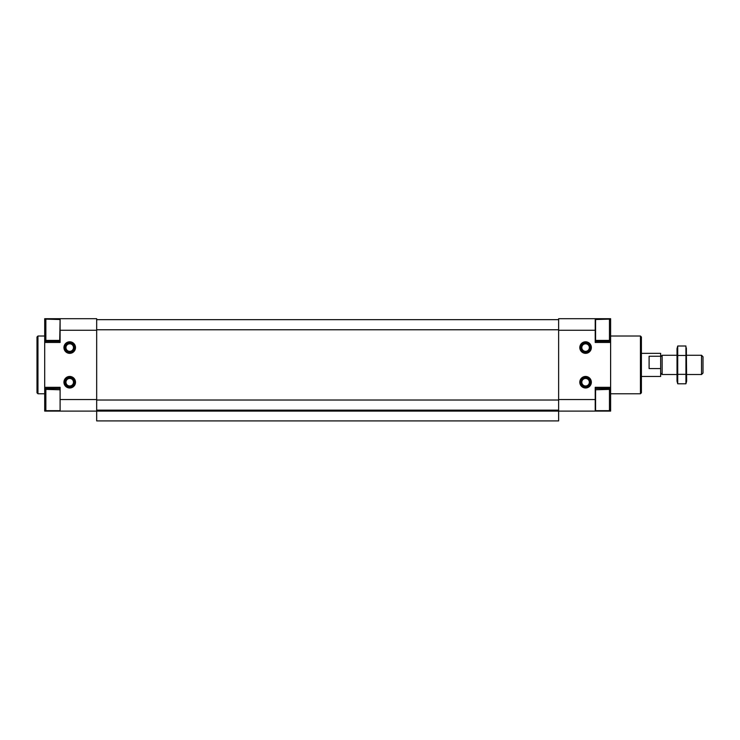 <?xml version="1.0" encoding="UTF-8"?>
<svg xmlns="http://www.w3.org/2000/svg" width="740" height="740" viewBox="0 0 740 740"><rect width="100%" height="100%" fill="white"/><g stroke="black" fill="none" stroke-linecap="round" stroke-linejoin="round"><path stroke-width="1.11" d="M96.672 330.253L60.097 330.253L60.097 318.7L44.696 318.7L96.672 318.7L96.672 411.098L558.635 411.098L558.635 318.7L610.611 318.7L610.611 320.291L609.455 319.134L595.21 319.523M595.21 341.316L610.611 341.316L610.611 342.472L595.21 342.472L595.21 318.7L610.611 318.7M579.809 347.578A5.772 5.772 0 0 0 588.466 352.573A5.772 5.772 0 0 0 588.466 342.574A5.772 5.772 0 0 0 579.809 347.578M579.809 382.219A5.772 5.772 0 0 0 588.466 387.224A5.772 5.772 0 0 0 588.466 377.224A5.772 5.772 0 0 0 579.809 382.219M558.635 399.545L595.21 399.545L595.21 387.325L610.611 387.325L610.611 390.544L609.455 389.397L595.21 389.776M610.611 342.472L610.611 387.325M60.097 341.316L44.696 341.316L44.696 387.325L60.097 387.325L60.097 411.098L96.672 411.098L96.672 420.912L558.635 420.912L558.635 411.098L610.611 411.098L610.611 390.544M595.21 399.545L595.21 411.098M60.097 411.098L44.696 411.098L44.696 387.325M610.611 341.316L610.611 320.291M595.21 388.482L610.611 388.482M558.635 420.912L96.672 420.912M96.672 319.661L558.635 319.661M96.672 410.136L558.635 410.136M63.945 347.578A5.772 5.772 0 0 0 72.612 352.573A5.772 5.772 0 0 0 72.612 342.574A5.772 5.772 0 0 0 63.945 347.578M63.945 382.219A5.772 5.772 0 0 0 72.612 387.224A5.772 5.772 0 0 0 72.612 377.224A5.772 5.772 0 0 0 63.945 382.219M60.097 330.253L60.097 342.472L44.696 342.472M44.696 341.316L44.696 320.291L45.852 319.134L45.852 340.409L59.709 340.409L60.097 319.523L45.852 319.134M44.696 318.7L44.696 320.291M60.097 388.482L44.696 388.482M640.442 336.025L640.442 393.773L641.404 392.811L641.404 336.987L640.442 336.025L610.611 336.025M44.696 393.773L37.962 393.773L37.962 336.025L44.696 336.025M37.962 393.773L37 392.811L37 336.987L37.962 336.025M610.611 409.507L609.455 410.663L609.455 389.397M610.611 339.253L609.455 340.409L609.455 319.134M59.709 410.663L45.852 410.663L45.852 389.397L60.097 389.776L60.097 410.275M580.854 382.219A4.736 4.736 0 0 0 587.949 386.317A4.736 4.736 0 0 0 587.949 378.121A4.736 4.736 0 0 0 580.854 382.219M64.991 382.219A4.736 4.736 0 0 0 72.085 386.317A4.736 4.736 0 0 0 72.085 378.121A4.736 4.736 0 0 0 64.991 382.219M64.991 347.578A4.736 4.736 0 0 0 72.085 351.676A4.736 4.736 0 0 0 72.085 343.48A4.736 4.736 0 0 0 64.991 347.578M580.854 347.578A4.736 4.736 0 0 0 587.949 351.676A4.736 4.736 0 0 0 587.949 343.48A4.736 4.736 0 0 0 580.854 347.578M641.404 376.447L660.654 376.447L660.654 353.35L641.404 353.35M660.654 368.575L649.1 368.575L649.1 356.245L660.654 356.245M701.52 355.274L701.52 374.523L703 373.043L703 356.754L701.52 355.274L686.637 355.274M677.017 374.523L662.134 374.523L662.134 355.274L677.017 355.274M677.72 346.006L677.017 348.632L677.017 381.165L677.72 383.792L677.72 346.006L685.934 346.006L685.934 383.792L677.72 383.792L677.294 381.905M686.359 347.893L686.637 381.165L685.934 383.792M677.72 355.45L685.934 355.45M677.72 374.348L685.934 374.348M558.635 330.253L595.21 330.253M96.672 329.772L558.635 329.772M96.672 400.026L558.635 400.026M96.672 410.515L558.635 410.515M96.672 410.709L558.635 410.709M96.672 399.545L60.097 399.545M609.455 410.663L595.589 410.663L595.589 389.397M609.455 340.409L595.589 340.409L595.589 319.134M581.816 382.219A3.774 3.774 0 0 0 587.468 385.485A3.774 3.774 0 0 0 587.468 378.954A3.774 3.774 0 0 0 581.816 382.219M65.953 382.219A3.774 3.774 0 0 0 71.604 385.485A3.774 3.774 0 0 0 71.604 378.954A3.774 3.774 0 0 0 65.953 382.219M65.953 347.578A3.774 3.774 0 0 0 71.604 350.843A3.774 3.774 0 0 0 71.604 344.313A3.774 3.774 0 0 0 65.953 347.578M581.816 347.578A3.774 3.774 0 0 0 587.468 350.843A3.774 3.774 0 0 0 587.468 344.313A3.774 3.774 0 0 0 581.816 347.578M640.442 393.773L610.611 393.773M44.696 409.507L45.852 410.663M44.696 390.544L45.852 389.397M44.696 339.253L45.852 340.409M701.52 374.523L686.637 374.523M660.654 373.043L662.134 374.523M660.654 356.754L662.134 355.274"/></g></svg>
